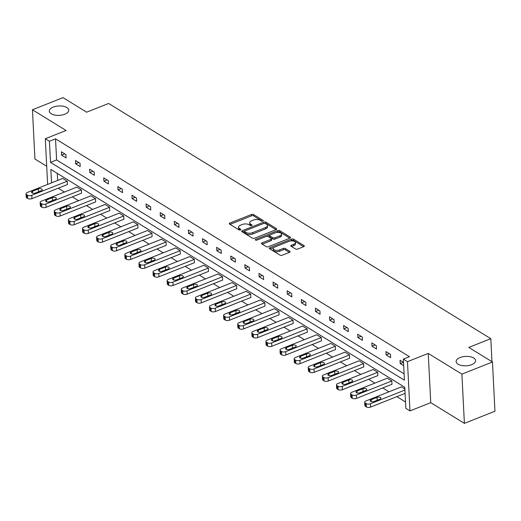 <?xml version="1.0" encoding="UTF-8"?>
<svg xmlns="http://www.w3.org/2000/svg" width="521" height="521" viewBox="0 0 521 521"><rect width="100%" height="100%" fill="white"/><g stroke="black" fill="none" stroke-linecap="round" stroke-linejoin="round"><path stroke-width="0.78" d="M460.082 357.536A9.743 4.709 -2.9 0 0 456.142 361.587A9.743 4.709 -2.9 0 0 461.599 365.495A9.743 4.709 -2.9 0 0 471.661 364.661A9.743 4.709 -2.9 0 0 475.601 360.604A9.743 4.709 -2.9 0 0 470.144 356.696A9.743 4.709 -2.9 0 0 460.082 357.536M53.233 107.098A9.743 4.709 -2.9 0 0 49.293 111.155A9.743 4.709 -2.9 0 0 54.751 115.063A9.743 4.709 -2.9 0 0 64.812 114.229A9.743 4.709 -2.9 0 0 68.752 110.172A9.743 4.709 -2.9 0 0 63.295 106.264A9.743 4.709 -2.9 0 0 53.233 107.098M262.799 221.086A1.049 0.508 -2.9 0 0 263.222 220.65A1.049 0.508 -2.9 0 0 263.014 220.37L253.584 214.561A1.491 0.723 -2.9 0 0 251.493 214.489L229.898 223.066A1.491 0.723 -2.9 0 0 229.299 223.691A1.491 0.723 -2.9 0 0 229.592 224.089L239.022 229.898A1.049 0.508 -2.9 0 0 240.481 229.95A1.049 0.508 -2.9 0 0 240.904 229.514A1.049 0.508 -2.9 0 0 240.702 229.233L239.484 228.478A4.78 2.312 -2.9 0 1 238.546 227.195A4.78 2.312 -2.9 0 1 240.481 225.209L242.278 224.492A4.78 2.312 -2.9 0 1 248.96 224.714L250.178 225.469A1.049 0.508 -2.9 0 0 251.643 225.515A1.049 0.508 -2.9 0 0 252.066 225.079A1.049 0.508 -2.9 0 0 251.858 224.798L250.64 224.05A4.78 2.312 -2.9 0 1 249.702 222.767A4.78 2.312 -2.9 0 1 251.636 220.774L253.434 220.057A4.78 2.312 -2.9 0 1 260.116 220.285L261.34 221.034A1.049 0.508 -2.9 0 0 262.799 221.086M464.393 423.365L461.899 374.124L428.249 353.414L430.743 402.655L464.393 423.365L494.95 411.225L492.456 361.991L468.802 347.429L490.802 338.689L108.648 103.458L86.649 112.197L62.995 97.635L32.439 109.775L34.933 159.009L46.701 166.258M492.456 361.991L461.899 374.124M295.602 248.992A1.491 0.723 -2.9 0 0 297.686 249.058L303.743 246.654A1.491 0.723 -2.9 0 0 304.349 246.029A1.491 0.723 -2.9 0 0 304.056 245.632L293.584 239.185A1.491 0.723 -2.9 0 0 291.493 239.113L269.898 247.69A1.491 0.723 -2.9 0 0 269.292 248.309A1.491 0.723 -2.9 0 0 269.585 248.712L280.064 255.16A1.491 0.723 -2.9 0 0 282.148 255.231L289.468 252.327A1.491 0.723 -2.9 0 0 290.073 251.702A1.491 0.723 -2.9 0 0 289.78 251.298L285.3 248.543A1.491 0.723 -2.9 0 0 283.209 248.471L279.582 249.911A3.999 1.934 -2.9 0 1 275.453 250.256A3.999 1.934 -2.9 0 1 273.212 248.654A3.999 1.934 -2.9 0 1 274.827 246.987L289.044 241.34A3.999 1.934 -2.9 0 1 293.173 241.002A3.999 1.934 -2.9 0 1 295.414 242.604A3.999 1.934 -2.9 0 1 293.798 244.264L291.428 245.209A1.491 0.723 -2.9 0 0 290.822 245.827A1.491 0.723 -2.9 0 0 291.115 246.231L295.602 248.992M47.619 184.427L45.307 138.736L66.082 130.484L32.439 109.775M45.307 138.736L49.423 141.269L50.491 162.363L404.426 380.226L403.358 359.132L407.474 361.665L409.968 410.906L405.852 408.373L404.784 387.279L50.85 169.416L51.527 182.878M403.358 359.132L409.467 356.703L55.532 138.84L49.423 141.269M428.249 353.414L407.474 361.665M276.137 229.657A1.491 0.723 -2.9 0 0 276.736 229.038A1.491 0.723 -2.9 0 0 276.443 228.634L265.97 222.187A1.491 0.723 -2.9 0 0 263.88 222.115L242.285 230.692A1.491 0.723 -2.9 0 0 241.679 231.317A1.491 0.723 -2.9 0 0 241.972 231.715L252.451 238.162A1.491 0.723 -2.9 0 0 254.541 238.234L276.137 229.657M279.777 230.686L290.249 237.133A1.491 0.723 -2.9 0 1 290.542 237.53A1.491 0.723 -2.9 0 1 289.936 238.156L268.341 246.733A1.491 0.723 -2.9 0 1 266.257 246.661L261.77 243.9A1.491 0.723 -2.9 0 1 261.483 243.502A1.491 0.723 -2.9 0 1 262.083 242.877L270.842 239.4A1.491 0.723 -2.9 0 0 271.448 238.781A1.491 0.723 -2.9 0 0 271.154 238.377L268.178 236.547A1.491 0.723 -2.9 0 0 266.094 236.475L256.977 240.096A1.049 0.508 -2.9 0 1 255.896 240.188A1.049 0.508 -2.9 0 1 255.31 239.771A1.049 0.508 -2.9 0 1 255.733 239.334L277.686 230.614A1.491 0.723 -2.9 0 1 279.777 230.686L279.842 232.014L289.865 238.182M491.967 361.691L490.802 338.689M350.587 393.544A3.041 1.472 -2.9 0 1 351.818 392.274L387.292 378.187L391.812 380.968L391.981 384.296L356.514 398.383A3.041 1.472 177.1 0 1 352.255 398.239L351.356 397.686A3.041 1.472 177.1 0 1 350.757 396.865L350.587 393.544A3.041 1.472 -2.9 0 0 351.187 394.358L352.092 394.911A3.041 1.472 -2.9 0 0 356.344 395.055L356.514 398.383M322.369 376.169A3.041 1.472 -2.9 0 1 323.6 374.905L359.067 360.812L363.593 363.599L363.762 366.927L328.289 381.014A3.041 1.472 177.1 0 1 324.036 380.871L323.131 380.31A3.041 1.472 177.1 0 1 322.538 379.496L322.369 376.169A3.041 1.472 -2.9 0 0 322.961 376.989L323.867 377.543A3.041 1.472 -2.9 0 0 328.119 377.686L328.289 381.014M294.15 358.8A3.041 1.472 -2.9 0 1 295.381 357.53L330.848 343.443L335.374 346.231L335.537 349.552L300.07 363.645A3.041 1.472 177.1 0 1 295.817 363.502L294.912 362.942A3.041 1.472 177.1 0 1 294.313 362.128L294.15 358.8A3.041 1.472 -2.9 0 0 294.743 359.614L295.648 360.174A3.041 1.472 -2.9 0 0 299.901 360.317L300.07 363.645M265.925 341.424A3.041 1.472 -2.9 0 1 267.156 340.161L302.629 326.074L307.149 328.855L307.318 332.183L271.851 346.27A3.041 1.472 177.1 0 1 267.599 346.126L266.693 345.573A3.041 1.472 177.1 0 1 266.094 344.752L265.925 341.424A3.041 1.472 -2.9 0 0 266.524 342.245L267.429 342.798A3.041 1.472 -2.9 0 0 271.682 342.942L271.851 346.27M237.706 324.055A3.041 1.472 -2.9 0 1 238.937 322.792L274.404 308.699L278.93 311.486L279.1 314.814L243.626 328.901A3.041 1.472 177.1 0 1 239.373 328.758L238.468 328.197A3.041 1.472 177.1 0 1 237.876 327.383L237.706 324.055A3.041 1.472 -2.9 0 0 238.299 324.876L239.204 325.43A3.041 1.472 -2.9 0 0 243.457 325.573L243.626 328.901M209.488 306.687A3.041 1.472 -2.9 0 1 210.718 305.417L246.186 291.33L250.712 294.118L250.875 297.439L215.407 311.525A3.041 1.472 177.1 0 1 211.155 311.389L210.25 310.829A3.041 1.472 177.1 0 1 209.657 310.015L209.488 306.687A3.041 1.472 -2.9 0 0 210.08 307.501L210.985 308.061A3.041 1.472 -2.9 0 0 215.238 308.204L215.407 311.525M181.262 289.311A3.041 1.472 -2.9 0 1 182.493 288.048L217.967 273.961L222.487 276.742L222.656 280.07L187.189 294.157A3.041 1.472 177.1 0 1 182.936 294.013L182.031 293.46A3.041 1.472 177.1 0 1 181.432 292.639L181.262 289.311A3.041 1.472 -2.9 0 0 181.862 290.132L182.767 290.685A3.041 1.472 -2.9 0 0 187.019 290.829L187.189 294.157M153.044 271.942A3.041 1.472 -2.9 0 1 154.275 270.673L189.748 256.586L194.268 259.373L194.437 262.701L158.964 276.788A3.041 1.472 177.1 0 1 154.711 276.644L153.806 276.084A3.041 1.472 177.1 0 1 153.213 275.27L153.044 271.942A3.041 1.472 -2.9 0 0 153.636 272.763L154.542 273.317A3.041 1.472 -2.9 0 0 158.794 273.46L158.964 276.788M124.825 254.574A3.041 1.472 -2.9 0 1 126.056 253.304L161.523 239.217L166.049 242.005L166.219 245.326L130.745 259.412A3.041 1.472 177.1 0 1 126.492 259.276L125.587 258.716A3.041 1.472 177.1 0 1 124.994 257.902L124.825 254.574A3.041 1.472 -2.9 0 0 125.418 255.388L126.323 255.948A3.041 1.472 -2.9 0 0 130.576 256.091L130.745 259.412M96.6 237.198A3.041 1.472 -2.9 0 1 97.831 235.935L133.304 221.848L137.824 224.629L137.993 227.957L102.526 242.044A3.041 1.472 177.1 0 1 98.274 241.9L97.368 241.347A3.041 1.472 177.1 0 1 96.769 240.526L96.6 237.198A3.041 1.472 -2.9 0 0 97.199 238.019L98.104 238.572A3.041 1.472 -2.9 0 0 102.357 238.716L102.526 242.044M68.381 219.829A3.041 1.472 -2.9 0 1 69.612 218.56L105.086 204.473L109.605 207.26L109.775 210.588L74.301 224.675A3.041 1.472 177.1 0 1 70.048 224.531L69.143 223.971A3.041 1.472 177.1 0 1 68.551 223.157L68.381 219.829A3.041 1.472 -2.9 0 0 68.974 220.65L69.879 221.204A3.041 1.472 -2.9 0 0 74.132 221.347L74.301 224.675M40.163 202.461A3.041 1.472 -2.9 0 1 41.393 201.191L76.861 187.104L81.387 189.891L81.556 193.213L46.082 207.299A3.041 1.472 177.1 0 1 41.83 207.163L40.925 206.603A3.041 1.472 177.1 0 1 40.332 205.788L40.163 202.461A3.041 1.472 -2.9 0 0 40.755 203.275L41.66 203.835A3.041 1.472 -2.9 0 0 45.913 203.978L46.082 207.299M57.284 173.376L57.642 180.448M58.215 188.198L64.448 192.034M72.321 196.879L78.56 200.722M86.434 205.567L92.666 209.403M100.546 214.255L106.779 218.091M114.653 222.936L120.892 226.778M128.765 231.624L134.998 235.459M142.878 240.311L149.11 244.147M156.984 248.992L163.223 252.835M171.096 257.68L177.329 261.516M185.209 266.368L191.441 270.204M199.315 275.049L205.554 278.891M213.428 283.737L219.66 287.572M227.54 292.424L233.773 296.26M241.646 301.105L247.885 304.948M255.759 309.793L261.991 313.629M269.865 318.481L276.104 322.317M283.978 327.162L290.217 331.004M298.09 335.85L304.323 339.685M312.196 344.537L318.435 348.373M326.309 353.218L332.548 357.061M340.421 361.906L346.654 365.742M354.527 370.594L360.766 374.43M368.64 379.275L374.879 383.117M382.753 387.963L388.985 391.799M396.859 396.65L405.527 401.984M26.05 193.773A3.041 1.472 -2.9 0 1 27.281 192.503L62.754 178.416L67.274 181.204L67.443 184.532L31.97 198.618A3.041 1.472 177.1 0 1 27.717 198.475L26.812 197.915A3.041 1.472 177.1 0 1 26.219 197.101L26.05 193.773A3.041 1.472 -2.9 0 0 26.643 194.594L27.548 195.147A3.041 1.472 -2.9 0 0 31.801 195.29L31.97 198.618M54.269 211.142A3.041 1.472 -2.9 0 1 55.5 209.878L90.973 195.792L95.493 198.573L95.662 201.901L60.195 215.987A3.041 1.472 177.1 0 1 55.942 215.844L55.037 215.29A3.041 1.472 177.1 0 1 54.438 214.47L54.269 211.142A3.041 1.472 -2.9 0 0 54.868 211.962L55.773 212.516A3.041 1.472 -2.9 0 0 60.026 212.659L60.195 215.987M82.494 228.517A3.041 1.472 -2.9 0 1 83.725 227.247L119.192 213.161L123.718 215.948L123.887 219.269L88.414 233.356A3.041 1.472 177.1 0 1 84.161 233.219L83.256 232.659A3.041 1.472 177.1 0 1 82.663 231.845L82.494 228.517A3.041 1.472 -2.9 0 0 83.086 229.331L83.992 229.891A3.041 1.472 -2.9 0 0 88.244 230.035L88.414 233.356M110.713 245.886A3.041 1.472 -2.9 0 1 111.943 244.616L147.417 230.529L151.937 233.317L152.106 236.645L116.632 250.731A3.041 1.472 177.1 0 1 112.38 250.588L111.474 250.028A3.041 1.472 177.1 0 1 110.882 249.214L110.713 245.886A3.041 1.472 -2.9 0 0 111.305 246.707L112.21 247.26A3.041 1.472 -2.9 0 0 116.463 247.403L116.632 250.731M138.931 263.255A3.041 1.472 -2.9 0 1 140.162 261.991L175.636 247.905L180.155 250.686L180.325 254.014L144.858 268.1A3.041 1.472 177.1 0 1 140.605 267.957L139.7 267.403A3.041 1.472 177.1 0 1 139.1 266.583L138.931 263.255A3.041 1.472 -2.9 0 0 139.53 264.075L140.436 264.629A3.041 1.472 -2.9 0 0 144.688 264.772L144.858 268.1M167.156 280.63A3.041 1.472 -2.9 0 1 168.387 279.36L203.854 265.274L208.38 268.061L208.543 271.382L173.076 285.469A3.041 1.472 177.1 0 1 168.824 285.332L167.918 284.772A3.041 1.472 177.1 0 1 167.326 283.958L167.156 280.63A3.041 1.472 -2.9 0 0 167.749 281.444L168.654 282.004A3.041 1.472 -2.9 0 0 172.907 282.148L173.076 285.469M195.375 297.999A3.041 1.472 -2.9 0 1 196.606 296.736L232.073 282.642L236.599 285.43L236.768 288.758L201.295 302.844A3.041 1.472 177.1 0 1 197.042 302.701L196.137 302.141A3.041 1.472 177.1 0 1 195.544 301.327L195.375 297.999A3.041 1.472 -2.9 0 0 195.968 298.82L196.873 299.373A3.041 1.472 -2.9 0 0 201.126 299.516L201.295 302.844M223.594 315.368A3.041 1.472 -2.9 0 1 224.825 314.104L260.298 300.018L264.818 302.799L264.987 306.127L229.52 320.213A3.041 1.472 177.1 0 1 225.267 320.07L224.362 319.516A3.041 1.472 177.1 0 1 223.763 318.696L223.594 315.368A3.041 1.472 -2.9 0 0 224.193 316.188L225.098 316.742A3.041 1.472 -2.9 0 0 229.351 316.885L229.52 320.213M251.819 332.743A3.041 1.472 -2.9 0 1 253.05 331.473L288.517 317.387L293.043 320.174L293.206 323.495L257.739 337.588A3.041 1.472 177.1 0 1 253.486 337.445L252.581 336.885A3.041 1.472 177.1 0 1 251.982 336.071L251.819 332.743A3.041 1.472 -2.9 0 0 252.411 333.557L253.317 334.117A3.041 1.472 -2.9 0 0 257.569 334.261L257.739 337.588M280.038 350.112A3.041 1.472 -2.9 0 1 281.268 348.849L316.735 334.756L321.262 337.543L321.431 340.871L285.957 354.957A3.041 1.472 177.1 0 1 281.705 354.814L280.799 354.254A3.041 1.472 177.1 0 1 280.207 353.44L280.038 350.112A3.041 1.472 -2.9 0 0 280.63 350.933L281.535 351.486A3.041 1.472 -2.9 0 0 285.788 351.629L285.957 354.957M308.256 367.487A3.041 1.472 -2.9 0 1 309.487 366.217L344.961 352.131L349.48 354.912L349.65 358.24L314.183 372.326A3.041 1.472 177.1 0 1 309.923 372.183L309.025 371.629A3.041 1.472 177.1 0 1 308.425 370.809L308.256 367.487A3.041 1.472 -2.9 0 0 308.855 368.301L309.761 368.855A3.041 1.472 -2.9 0 0 314.013 368.998L314.183 372.326M336.481 384.856A3.041 1.472 -2.9 0 1 337.712 383.586L373.179 369.5L377.705 372.287L377.868 375.608L342.401 389.701A3.041 1.472 177.1 0 1 338.149 389.558L337.243 388.998A3.041 1.472 177.1 0 1 336.644 388.184L336.481 384.856A3.041 1.472 -2.9 0 0 337.074 385.67L337.979 386.23A3.041 1.472 -2.9 0 0 342.232 386.374L342.401 389.701M404.921 390.053L370.451 403.742A3.041 1.472 -2.9 0 1 366.198 403.599L365.293 403.046A3.041 1.472 -2.9 0 1 364.7 402.225A3.041 1.472 -2.9 0 1 365.931 400.962L401.398 386.869L404.869 389.005M430.743 402.655L409.968 410.906M55.532 138.84L56.6 159.934L404.101 373.837M56.6 159.934L50.491 162.363M403.69 365.716L400.219 363.58L400.05 360.258L403.521 362.395M390.633 357.68L386.113 354.899L385.944 351.571L390.463 354.352L390.633 357.68M376.52 348.998L372.001 346.211L371.831 342.883L376.357 345.67L376.52 348.998M362.414 340.311L357.888 337.523L357.719 334.202L362.245 336.983L362.414 340.311M348.302 331.623L343.782 328.842L343.613 325.514L348.132 328.295L348.302 331.623M334.189 322.942L329.669 320.154L329.5 316.827L334.026 319.614L334.189 322.942M320.083 314.254L315.557 311.467L315.387 308.145L319.914 310.926L320.083 314.254M305.97 305.566L301.451 302.786L301.281 299.458L305.801 302.239L305.97 305.566M291.858 296.885L287.338 294.098L287.169 290.77L291.695 293.557L291.858 296.885M277.752 288.198L273.225 285.41L273.056 282.089L277.582 284.87L277.752 288.198M263.639 279.51L259.119 276.729L258.95 273.401L263.47 276.182L263.639 279.51M249.526 270.829L245.007 268.041L244.837 264.714L249.364 267.501L249.526 270.829M235.42 262.141L230.894 259.354L230.725 256.032L235.251 258.813L235.42 262.141M221.308 253.453L216.788 250.673L216.619 247.345L221.138 250.126L221.308 253.453M207.195 244.772L202.676 241.985L202.506 238.657L207.032 241.444L207.195 244.772M193.089 236.085L188.563 233.297L188.394 229.976L192.92 232.757L193.089 236.085M178.977 227.397L174.457 224.616L174.288 221.288L178.807 224.069L178.977 227.397M164.864 218.716L160.344 215.928L160.175 212.601L164.701 215.388L164.864 218.716M150.758 210.028L146.232 207.241L146.062 203.919L150.589 206.7L150.758 210.028M136.645 201.34L132.126 198.56L131.956 195.232L136.476 198.013L136.645 201.34M122.533 192.659L118.013 189.872L117.844 186.544L122.37 189.331L122.533 192.659M108.427 183.972L103.9 181.184L103.731 177.863L108.257 180.644L108.427 183.972M94.314 175.284L89.794 172.503L89.625 169.175L94.145 171.956L94.314 175.284M80.201 166.596L75.682 163.815L75.512 160.488L80.039 163.275L80.201 166.596M66.095 157.915L61.569 155.128L61.406 151.8L65.926 154.587L66.095 157.915M61.569 155.128L64.754 153.864M75.682 163.815L78.866 162.552M89.794 172.503L92.972 171.24M103.9 181.184L107.085 179.921M118.013 189.872L121.198 188.609M132.126 198.56L135.304 197.296M146.232 207.241L149.416 205.977M160.344 215.928L163.529 214.665M174.457 224.616L177.635 223.353M188.563 233.297L191.748 232.034M202.676 241.985L205.86 240.722M216.788 250.673L219.966 249.409M230.894 259.354L234.079 258.09M245.007 268.041L248.191 266.778M259.119 276.729L262.297 275.466M273.225 285.41L276.41 284.147M287.338 294.098L290.523 292.835M301.451 302.786L304.629 301.522M315.557 311.467L318.741 310.203M329.669 320.154L332.854 318.891M343.782 328.842L346.96 327.579M357.888 337.523L361.073 336.26M372.001 346.211L375.185 344.948M386.113 354.899L389.291 353.635M400.219 363.58L403.404 362.316M249.702 222.767L249.767 224.095A4.78 2.312 -2.9 0 0 250.705 225.378L250.64 224.05M251.115 225.632L250.705 225.378M238.546 227.195L238.611 228.53A4.78 2.312 -2.9 0 0 239.549 229.813L239.484 228.478M239.96 230.067L239.549 229.813M262.278 221.204L253.649 215.896A1.491 0.723 -2.9 0 0 251.565 215.824L230.041 224.369M244.492 231.174L242.428 231.995M276.058 229.689L266.036 223.516A1.491 0.723 -2.9 0 0 264.642 223.281M265.267 223.457A1.049 0.508 -2.9 0 0 263.802 223.405L244.85 230.933A1.049 0.508 -2.9 0 0 244.427 231.37A1.049 0.508 -2.9 0 0 244.629 231.65L245.919 232.444A4.78 2.312 -2.9 0 0 252.6 232.666L265.554 227.521A4.78 2.312 -2.9 0 0 267.488 225.528A4.78 2.312 -2.9 0 0 266.55 224.245L265.267 223.457M244.427 231.37L244.492 232.698A1.049 0.508 -2.9 0 0 244.701 232.978L244.629 231.65M267.488 225.528L267.553 226.863A4.78 2.312 -2.9 0 1 265.625 228.849L252.665 233.994A4.78 2.312 -2.9 0 1 245.984 233.773L244.701 232.978M262.226 244.18L270.913 240.735A1.491 0.723 -2.9 0 0 271.513 240.109L271.448 238.781M266.739 236.319L269.722 235.134M276.189 232.568L277.752 231.943L277.686 230.614M279.933 235.792A3.999 1.934 -2.9 0 0 281.548 234.131A3.999 1.934 -2.9 0 0 279.308 232.522A3.999 1.934 -2.9 0 0 275.179 232.867L270.171 234.86A1.491 0.723 -2.9 0 0 269.565 235.479A1.491 0.723 -2.9 0 0 269.858 235.883L272.835 237.713A1.491 0.723 -2.9 0 0 274.925 237.778L279.933 235.792L279.998 237.12A3.999 1.934 -2.9 0 0 281.614 235.459L281.548 234.131M269.565 235.479L269.637 236.808A1.491 0.723 -2.9 0 0 269.93 237.211L269.858 235.883M279.998 237.12L274.99 239.113A1.491 0.723 -2.9 0 1 272.9 239.041L269.93 237.211M279.842 232.014A1.491 0.723 -2.9 0 0 277.752 231.943M295.414 242.604L295.479 243.932A3.999 1.934 -2.9 0 1 293.864 245.599L291.571 246.511M273.212 248.654L273.284 249.982A3.999 1.934 -2.9 0 0 275.518 251.584A3.999 1.934 -2.9 0 0 279.647 251.246L279.582 249.911M289.396 252.353L285.365 249.872A1.491 0.723 -2.9 0 0 283.274 249.8L279.647 251.246M303.671 246.68L293.649 240.513A1.491 0.723 -2.9 0 0 291.558 240.441L290.054 241.041M274.02 247.41L270.041 248.992M67.274 181.204L31.801 195.29M35.389 193.044L41.257 190.712A2.436 1.179 -2.9 0 0 42.24 189.696A2.436 1.179 -2.9 0 0 40.879 188.719A2.436 1.179 -2.9 0 0 38.365 188.928L32.497 191.259A2.436 1.179 -2.9 0 0 31.507 192.275A2.436 1.179 -2.9 0 0 32.875 193.252A2.436 1.179 -2.9 0 0 35.389 193.044M81.387 189.891L45.913 203.978M49.502 201.725L55.369 199.4A2.436 1.179 -2.9 0 0 56.353 198.384A2.436 1.179 -2.9 0 0 54.985 197.407A2.436 1.179 -2.9 0 0 52.471 197.615L46.603 199.947A2.436 1.179 -2.9 0 0 45.62 200.956A2.436 1.179 -2.9 0 0 46.988 201.933A2.436 1.179 -2.9 0 0 49.502 201.725M95.493 198.573L60.026 212.659M63.608 210.412L69.475 208.081A2.436 1.179 -2.9 0 0 70.465 207.065A2.436 1.179 -2.9 0 0 69.098 206.095A2.436 1.179 -2.9 0 0 66.584 206.303L60.716 208.628A2.436 1.179 -2.9 0 0 59.733 209.644A2.436 1.179 -2.9 0 0 61.094 210.621A2.436 1.179 -2.9 0 0 63.608 210.412M109.605 207.26L74.132 221.347M77.72 219.1L83.588 216.769A2.436 1.179 -2.9 0 0 84.571 215.753A2.436 1.179 -2.9 0 0 83.21 214.776A2.436 1.179 -2.9 0 0 80.696 214.984L74.829 217.316A2.436 1.179 -2.9 0 0 73.839 218.332A2.436 1.179 -2.9 0 0 75.206 219.308A2.436 1.179 -2.9 0 0 77.72 219.1M123.718 215.948L88.244 230.035M91.833 227.781L97.701 225.456A2.436 1.179 -2.9 0 0 98.684 224.44A2.436 1.179 -2.9 0 0 97.316 223.463A2.436 1.179 -2.9 0 0 94.802 223.672L88.935 226.003A2.436 1.179 -2.9 0 0 87.951 227.013A2.436 1.179 -2.9 0 0 89.319 227.99A2.436 1.179 -2.9 0 0 91.833 227.781M137.824 224.629L102.357 238.716M105.939 236.469L111.807 234.137A2.436 1.179 -2.9 0 0 112.796 233.128A2.436 1.179 -2.9 0 0 111.429 232.151A2.436 1.179 -2.9 0 0 108.915 232.359L103.047 234.684A2.436 1.179 -2.9 0 0 102.064 235.7A2.436 1.179 -2.9 0 0 103.425 236.677A2.436 1.179 -2.9 0 0 105.939 236.469M151.937 233.317L116.463 247.403M120.051 245.157L125.919 242.825A2.436 1.179 -2.9 0 0 126.903 241.809A2.436 1.179 -2.9 0 0 125.541 240.832A2.436 1.179 -2.9 0 0 123.028 241.041L117.16 243.372A2.436 1.179 -2.9 0 0 116.17 244.388A2.436 1.179 -2.9 0 0 117.538 245.365A2.436 1.179 -2.9 0 0 120.051 245.157M166.049 242.005L130.576 256.091M134.164 253.838L140.032 251.513A2.436 1.179 -2.9 0 0 141.015 250.497A2.436 1.179 -2.9 0 0 139.648 249.52A2.436 1.179 -2.9 0 0 137.134 249.728L131.266 252.06A2.436 1.179 -2.9 0 0 130.283 253.069A2.436 1.179 -2.9 0 0 131.65 254.046A2.436 1.179 -2.9 0 0 134.164 253.838M180.155 250.686L144.688 264.772M148.27 262.525L154.138 260.194A2.436 1.179 -2.9 0 0 155.128 259.184A2.436 1.179 -2.9 0 0 153.76 258.208A2.436 1.179 -2.9 0 0 151.246 258.416L145.379 260.741A2.436 1.179 -2.9 0 0 144.395 261.757A2.436 1.179 -2.9 0 0 145.756 262.734A2.436 1.179 -2.9 0 0 148.27 262.525M194.268 259.373L158.794 273.46M162.383 271.213L168.25 268.882A2.436 1.179 -2.9 0 0 169.234 267.866A2.436 1.179 -2.9 0 0 167.873 266.889A2.436 1.179 -2.9 0 0 165.359 267.097L159.491 269.429A2.436 1.179 -2.9 0 0 158.501 270.445A2.436 1.179 -2.9 0 0 159.869 271.421A2.436 1.179 -2.9 0 0 162.383 271.213M208.38 268.061L172.907 282.148M176.495 279.894L182.363 277.569A2.436 1.179 -2.9 0 0 183.346 276.553A2.436 1.179 -2.9 0 0 181.979 275.576A2.436 1.179 -2.9 0 0 179.465 275.785L173.597 278.116A2.436 1.179 -2.9 0 0 172.614 279.126A2.436 1.179 -2.9 0 0 173.981 280.103A2.436 1.179 -2.9 0 0 176.495 279.894M222.487 276.742L187.019 290.829M190.601 288.582L196.469 286.25A2.436 1.179 -2.9 0 0 197.459 285.241A2.436 1.179 -2.9 0 0 196.091 284.264A2.436 1.179 -2.9 0 0 193.578 284.473L187.71 286.797A2.436 1.179 -2.9 0 0 186.726 287.813A2.436 1.179 -2.9 0 0 188.088 288.79A2.436 1.179 -2.9 0 0 190.601 288.582M236.599 285.43L201.126 299.516M204.714 297.27L210.582 294.938A2.436 1.179 -2.9 0 0 211.565 293.922A2.436 1.179 -2.9 0 0 210.204 292.945A2.436 1.179 -2.9 0 0 207.69 293.154L201.822 295.485A2.436 1.179 -2.9 0 0 200.832 296.501A2.436 1.179 -2.9 0 0 202.2 297.478A2.436 1.179 -2.9 0 0 204.714 297.27M250.712 294.118L215.238 308.204M218.827 305.951L224.694 303.626A2.436 1.179 -2.9 0 0 225.678 302.61A2.436 1.179 -2.9 0 0 224.31 301.633A2.436 1.179 -2.9 0 0 221.796 301.841L215.928 304.173A2.436 1.179 -2.9 0 0 214.945 305.182A2.436 1.179 -2.9 0 0 216.313 306.159A2.436 1.179 -2.9 0 0 218.827 305.951M264.818 302.799L229.351 316.885M232.933 314.638L238.8 312.307A2.436 1.179 -2.9 0 0 239.79 311.298A2.436 1.179 -2.9 0 0 238.423 310.321A2.436 1.179 -2.9 0 0 235.909 310.529L230.041 312.854A2.436 1.179 -2.9 0 0 229.058 313.87A2.436 1.179 -2.9 0 0 230.419 314.847A2.436 1.179 -2.9 0 0 232.933 314.638M278.93 311.486L243.457 325.573M247.045 323.326L252.913 320.995A2.436 1.179 -2.9 0 0 253.896 319.979A2.436 1.179 -2.9 0 0 252.535 319.002A2.436 1.179 -2.9 0 0 250.021 319.21L244.154 321.542A2.436 1.179 -2.9 0 0 243.164 322.558A2.436 1.179 -2.9 0 0 244.531 323.534A2.436 1.179 -2.9 0 0 247.045 323.326M293.043 320.174L257.569 334.261M261.158 332.007L267.026 329.682A2.436 1.179 -2.9 0 0 268.009 328.666A2.436 1.179 -2.9 0 0 266.641 327.689A2.436 1.179 -2.9 0 0 264.127 327.898L258.26 330.229A2.436 1.179 -2.9 0 0 257.276 331.239A2.436 1.179 -2.9 0 0 258.637 332.216A2.436 1.179 -2.9 0 0 261.158 332.007M307.149 328.855L271.682 342.942M275.264 340.695L281.132 338.363A2.436 1.179 -2.9 0 0 282.121 337.354A2.436 1.179 -2.9 0 0 280.754 336.377A2.436 1.179 -2.9 0 0 278.24 336.586L272.372 338.91A2.436 1.179 -2.9 0 0 271.389 339.926A2.436 1.179 -2.9 0 0 272.75 340.903A2.436 1.179 -2.9 0 0 275.264 340.695M321.262 337.543L285.788 351.629M289.376 349.383L295.244 347.051A2.436 1.179 -2.9 0 0 296.228 346.035A2.436 1.179 -2.9 0 0 294.866 345.058A2.436 1.179 -2.9 0 0 292.353 345.267L286.485 347.598A2.436 1.179 -2.9 0 0 285.495 348.614A2.436 1.179 -2.9 0 0 286.863 349.591A2.436 1.179 -2.9 0 0 289.376 349.383M335.374 346.231L299.901 360.317M303.489 358.064L309.357 355.739A2.436 1.179 -2.9 0 0 310.34 354.723A2.436 1.179 -2.9 0 0 308.973 353.746A2.436 1.179 -2.9 0 0 306.459 353.954L300.591 356.286A2.436 1.179 -2.9 0 0 299.608 357.302A2.436 1.179 -2.9 0 0 300.969 358.272A2.436 1.179 -2.9 0 0 303.489 358.064M349.48 354.912L314.013 368.998M317.595 366.751L323.463 364.42A2.436 1.179 -2.9 0 0 324.453 363.411A2.436 1.179 -2.9 0 0 323.085 362.434A2.436 1.179 -2.9 0 0 320.571 362.642L314.704 364.967A2.436 1.179 -2.9 0 0 313.72 365.983A2.436 1.179 -2.9 0 0 315.081 366.96A2.436 1.179 -2.9 0 0 317.595 366.751M363.593 363.599L328.119 377.686M331.708 375.439L337.575 373.108A2.436 1.179 -2.9 0 0 338.559 372.092A2.436 1.179 -2.9 0 0 337.198 371.115A2.436 1.179 -2.9 0 0 334.677 371.323L328.816 373.655A2.436 1.179 -2.9 0 0 327.826 374.671A2.436 1.179 -2.9 0 0 329.194 375.648A2.436 1.179 -2.9 0 0 331.708 375.439M377.705 372.287L342.232 386.374M345.82 384.12L351.688 381.795A2.436 1.179 -2.9 0 0 352.671 380.779A2.436 1.179 -2.9 0 0 351.304 379.802A2.436 1.179 -2.9 0 0 348.79 380.011L342.922 382.342A2.436 1.179 -2.9 0 0 341.939 383.358A2.436 1.179 -2.9 0 0 343.3 384.329A2.436 1.179 -2.9 0 0 345.82 384.12M391.812 380.968L356.344 395.055M359.926 392.808L365.794 390.476A2.436 1.179 -2.9 0 0 366.784 389.467A2.436 1.179 -2.9 0 0 365.416 388.49A2.436 1.179 -2.9 0 0 362.903 388.699L357.035 391.024A2.436 1.179 -2.9 0 0 356.051 392.039A2.436 1.179 -2.9 0 0 357.413 393.016A2.436 1.179 -2.9 0 0 359.926 392.808M405.091 393.381L370.62 407.07A3.041 1.472 177.1 0 1 366.367 406.927L365.462 406.367A3.041 1.472 177.1 0 1 364.869 405.553L364.7 402.225M374.039 401.496L379.907 399.164A2.436 1.179 -2.9 0 0 380.89 398.148A2.436 1.179 -2.9 0 0 379.529 397.171A2.436 1.179 -2.9 0 0 377.009 397.38L371.147 399.711A2.436 1.179 -2.9 0 0 370.157 400.727A2.436 1.179 -2.9 0 0 371.525 401.704A2.436 1.179 -2.9 0 0 374.039 401.496M263.046 220.95L263.014 220.37M240.728 229.813L240.702 229.233M251.89 225.378L251.858 224.798M229.963 224.323L229.898 223.066M251.565 215.824L251.493 214.489M253.649 215.896L253.584 214.561M242.35 231.949L242.285 230.692M263.945 223.359L263.88 222.115M266.036 223.516L265.97 222.187M276.488 229.461L276.443 228.634M245.984 233.773L245.919 232.444M252.665 233.994L252.6 232.666M265.625 228.849L265.554 227.521M290.295 237.96L290.249 237.133M262.148 244.134L262.083 242.877M270.913 240.735L270.842 239.4M255.772 240.161L255.733 239.334M272.9 239.041L272.835 237.713M274.99 239.113L274.925 237.778M291.493 246.459L291.428 245.209M293.864 245.599L293.798 244.264M283.274 249.8L283.209 248.471M285.365 249.872L285.3 248.543M289.819 252.131L289.78 251.298M269.963 248.94L269.898 247.69M291.558 240.441L291.493 239.113M293.649 240.513L293.584 239.185M304.101 246.459L304.056 245.632M26.643 194.594L26.812 197.915M27.548 195.147L27.717 198.475M32.595 193.18L32.497 191.259M38.508 191.8L38.365 188.928M40.755 203.275L40.925 206.603M41.66 203.835L41.83 207.163M46.701 201.868L46.603 199.947M52.621 200.487L52.471 197.615M54.868 211.962L55.037 215.29M55.773 212.516L55.942 215.844M60.814 210.556L60.716 208.628M66.727 209.175L66.584 206.303M68.974 220.65L69.143 223.971M69.879 221.204L70.048 224.531M74.926 219.237L74.829 217.316M80.84 217.863L80.696 214.984M83.086 229.331L83.256 232.659M83.992 229.891L84.161 233.219M89.032 227.924L88.935 226.003M94.952 226.544L94.802 223.672M97.199 238.019L97.368 241.347M98.104 238.572L98.274 241.9M103.145 236.612L103.047 234.684M109.058 235.231L108.915 232.359M111.305 246.707L111.474 250.028M112.21 247.26L112.38 250.588M117.258 245.293L117.16 243.372M123.171 243.919L123.028 241.041M125.418 255.388L125.587 258.716M126.323 255.948L126.492 259.276M131.364 253.981L131.266 252.06M137.284 252.6L137.134 249.728M139.53 264.075L139.7 267.403M140.436 264.629L140.605 267.957M145.476 262.669L145.379 260.741M151.39 261.288L151.246 258.416M153.636 272.763L153.806 276.084M154.542 273.317L154.711 276.644M159.589 271.35L159.491 269.429M165.502 269.976L165.359 267.097M167.749 281.444L167.918 284.772M168.654 282.004L168.824 285.332M173.695 280.038L173.597 278.116M179.615 278.657L179.465 275.785M181.862 290.132L182.031 293.46M182.767 290.685L182.936 294.013M187.807 288.725L187.71 286.797M193.721 287.345L193.578 284.473M195.968 298.82L196.137 302.141M196.873 299.373L197.042 302.701M201.92 297.406L201.822 295.485M207.833 296.032L207.69 293.154M210.08 307.501L210.25 310.829M210.985 308.061L211.155 311.389M216.026 306.094L215.928 304.173M221.946 304.713L221.796 301.841M224.193 316.188L224.362 319.516M225.098 316.742L225.267 320.07M230.139 314.782L230.041 312.854M236.052 313.401L235.909 310.529M238.299 324.876L238.468 328.197M239.204 325.43L239.373 328.758M244.251 323.463L244.154 321.542M250.165 322.089L250.021 319.21M252.411 333.557L252.581 336.885M253.317 334.117L253.486 337.445M258.357 332.151L258.26 330.229M264.277 330.77L264.127 327.898M266.524 342.245L266.693 345.573M267.429 342.798L267.599 346.126M272.47 340.838L272.372 338.91M278.383 339.458L278.24 336.586M280.63 350.933L280.799 354.254M281.535 351.486L281.705 354.814M286.583 349.519L286.485 347.598M292.496 348.145L292.353 345.267M294.743 359.614L294.912 362.942M295.648 360.174L295.817 363.502M300.689 358.207L300.591 356.286M306.608 356.826L306.459 353.954M308.855 368.301L309.025 371.629M309.761 368.855L309.923 372.183M314.801 366.895L314.704 364.967M320.715 365.514L320.571 362.642M322.961 376.989L323.131 380.31M323.867 377.543L324.036 380.871M328.914 375.576L328.816 373.655M334.827 374.202L334.677 371.323M337.074 385.67L337.243 388.998M337.979 386.23L338.149 389.558M343.02 384.264L342.922 382.342M348.94 382.883L348.79 380.011M351.187 394.358L351.356 397.686M352.092 394.911L352.255 398.239M357.132 392.951L357.035 391.024M363.046 391.571L362.903 388.699M370.451 403.742L370.62 407.07M365.293 403.046L365.462 406.367M366.198 403.599L366.367 406.927M371.245 401.632L371.147 399.711M377.158 400.258L377.009 397.38"/></g></svg>
